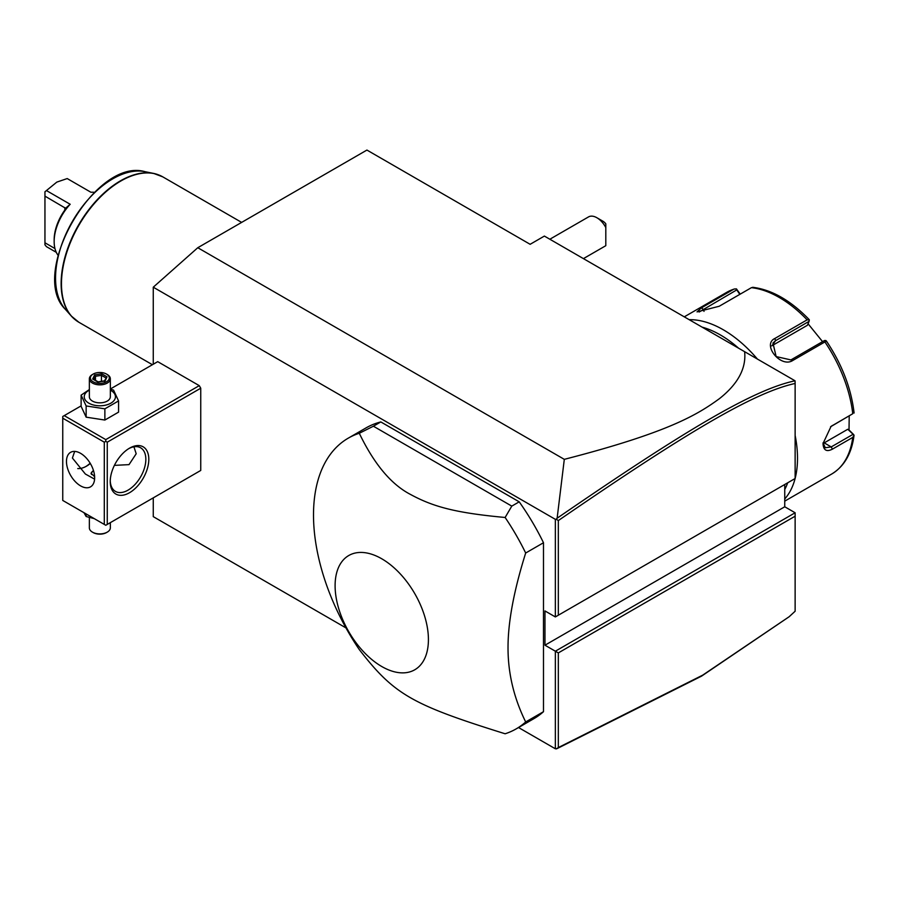 <?xml version="1.0" encoding="UTF-8"?>
<svg xmlns="http://www.w3.org/2000/svg" width="899" height="899" viewBox="0 0 899 899"><rect width="100%" height="100%" fill="white"/><g stroke="black" fill="none" stroke-linecap="round" stroke-linejoin="round"><path stroke-width="1.35" d="M153.268 364.23L153.268 287.197L197.78 247.719L366.927 150.066L530.14 244.303L544.378 236.077L795.042 380.794L795.132 383.468C753.261 392.638 684.926 433.543 558.324 520.577L558.324 615.219L795.132 478.504L795.132 383.468M345.958 627.895L153.268 516.644L153.268 497.866M153.268 287.197L555.357 519.341L556.256 519.206L557.133 518.217L564.302 459.344L197.78 247.719M784.748 484.505L784.748 506.778L795.132 512.767L555.357 651.202L555.357 748.788L518.521 727.527M555.357 519.341L555.357 616.939L544.974 610.938L544.974 645.201L558.324 652.91L558.324 747.563L702.76 675.115L789.153 616.736L795.132 611.23L795.132 516.195L558.324 652.91M199.263 471.312L200.747 470.447L200.747 388.211L199.263 385.649L157.718 361.656L110.341 389.009M516.138 728.909L533.95 718.627A167.866 96.923 -120 0 0 543.49 711.693L543.49 542.738A167.866 96.923 -120 0 0 519.206 501.833L380.816 421.934A167.866 96.923 -120 0 0 366.084 427.868L348.273 438.15A167.866 96.923 -120 0 0 313.504 514.992A167.866 96.923 -120 0 0 359.285 649.572C394.11 694.489 411.607 704.591 505.126 733.775A167.866 96.923 -120 0 0 516.138 728.909A167.866 96.923 -120 0 0 525.679 721.964C513.868 697.984 507.98 673.227 508.025 647.696C507.98 622.198 513.868 590.643 525.679 553.02A167.866 96.923 -120 0 0 505.126 517.476L511.789 506.115L373.4 426.216L359.285 433.273A167.866 96.923 -120 0 0 348.273 438.15M789.153 616.736L701.546 676.138L557.133 748.575L555.357 748.788M564.302 459.344C669.822 432.205 698.051 414.158 719.414 398.673C737.955 383.974 746.361 368.32 744.63 351.689M555.357 616.939L558.324 615.219M784.748 506.778L544.974 645.201M795.132 512.767L795.132 516.195M556.256 748.934L558.324 747.563M556.256 519.206L558.324 520.577M795.042 380.794C752.8 389.795 684.375 430.778 557.133 518.217M787.704 482.797A100.722 58.154 60 0 1 784.748 489.472M702.119 327.146A100.722 58.154 60 0 1 738.585 348.194M795.132 435.419A104.913 60.57 60 0 1 797.503 458.288A104.913 60.57 60 0 1 795.132 478.414M795.109 478.515A104.913 60.57 60 0 1 784.748 498.956M784.748 501.136L831.732 474.009A104.913 60.57 -120 0 0 852.758 437.408L832.407 449.152C826.552 452.141 823.428 450.275 823.023 443.555L831.069 426.373L852.758 413.731A104.913 60.57 -120 0 0 824.9 341.935L792.682 360.533C780.692 368.298 761.689 344.508 774.916 338.44L807.133 319.842A104.913 60.57 -120 0 0 751.418 287.669L719.2 306.267L697.017 311.886L701.445 307.851L733.663 289.253A104.913 60.57 -120 0 0 726.819 292.287L684.285 316.841M852.758 437.408L854.05 435.195L853.409 434.341L854.05 435.195C851.758 453.399 844.318 466.334 831.732 474.009M849.218 415.967L849.016 429.969L847.791 429.261L854.05 435.195M852.949 434.386L831.227 446.915L825.282 447.747L823.046 442.836M830.541 426.789L852.758 413.731M689.207 319.684A104.913 60.57 60 0 1 757.43 359.083M740.225 294.13L736.427 288.871L734.225 289.006L726.819 292.287M849.016 429.969L853.409 434.341M847.791 429.261L824.214 442.87A12.586 7.271 -60 0 1 823.091 443.432M826.439 341.069C841.88 364.207 851.072 387.986 854.028 412.405L854.05 413.079M824.9 341.935L825.9 340.53L826.552 341.71M792.682 360.533L790.918 359.915L824.507 340.519L825.9 340.53M790.918 359.915L776.14 356.588L772.949 343.025L775.5 340.732L809.089 321.336L809.314 319.898L807.133 319.842M751.418 287.669L753.014 287.388M699.141 312.02L736.787 289.883L736.427 288.871M736.787 289.883L739.81 294.366M808.066 323.764L822.563 341.642M771.758 345.857A12.586 9.934 -144.9 0 1 771.994 345.722L807.437 325.258L809.089 321.336M596.902 217.749L602.836 221.165A8.394 4.843 60 0 1 605.802 223.806L605.802 227.526A16.789 9.687 -120 0 0 596.902 217.749A16.789 9.687 -120 0 0 588.508 216.917L549.851 239.235M605.802 238.213L605.802 245.652A16.789 9.687 -120 0 1 605.297 245.989L583.429 258.62M605.802 227.526L605.802 245.652M85.765 466.57A27.273 15.744 120 0 0 90.17 463.232M199.263 385.649L105.779 439.611L64.234 415.63L81.124 405.876M64.234 415.63L62.75 416.484L62.75 500.44L104.295 524.42L104.295 442.184L62.75 418.192M105.779 439.611L105.779 441.33L107.262 442.184L200.747 388.211M107.262 442.184L107.262 524.42L200.747 470.447M148.807 459.31A27.273 15.744 -60 0 1 129.523 492.719A27.273 15.744 -60 0 1 110.24 481.583L110.24 481.583A27.273 15.744 -60 0 1 129.523 448.174A27.273 15.744 -60 0 1 148.807 459.31M107.262 524.42L105.779 525.274L104.295 524.42M104.295 442.184L105.779 441.33M94.653 477.729A19.935 11.507 60 0 1 90.529 486.853A19.935 11.507 60 0 1 75.168 481.516A19.935 11.507 60 0 1 66.47 461.457A19.935 11.507 60 0 1 70.594 452.332A19.935 11.507 60 0 1 85.956 457.67A19.935 11.507 60 0 1 94.653 477.729M74.684 451.41L72.403 458.029L85.371 474.031L94.597 479.145M128.771 448.635A25.183 14.541 -60 0 1 140.626 447.792A25.183 14.541 -60 0 1 145.84 459.31A25.183 14.541 -60 0 1 134.85 484.651A25.183 14.541 -60 0 1 115.454 491.405A25.183 14.541 -60 0 1 110.251 480.707M133.917 446.792L136.198 453.748L129.018 464.637L114.398 465.367M77.741 468.57A25.183 14.541 120 0 0 86.495 466.165A25.183 14.541 120 0 0 90.316 463.479M94.631 476.706L91.035 473.234L93.429 470.391M91.091 473.661A8.81 5.091 180 0 1 93.518 470.683M93.53 470.694A8.394 4.843 0 0 0 91.529 474.503M86.147 513.936L86.147 516.52L83.967 512.677M94.249 518.622L86.147 516.52M110.341 522.645L110.341 527.848A10.496 6.057 180 0 1 107.262 532.129A10.496 6.057 180 0 1 92.428 532.129L92.428 532.129A10.496 6.057 0 0 1 89.361 527.848L89.361 517.498M93.17 532.556L92.428 532.129L93.17 532.556A9.44 5.45 180 0 0 106.52 532.556L107.262 532.129M89.361 389.559L81.124 395.133L81.124 406.348L86.147 417.158L104.868 420.047L118.567 412.135L118.567 400.92L113.555 390.11L110.341 389.143M104.868 420.047L104.868 408.831L118.567 400.92M86.147 417.158L86.147 405.943L104.868 408.831M81.124 395.133L86.147 405.943M89.361 390.11A15.609 9.012 0 0 0 88.81 403.157A15.609 9.012 0 0 0 110.88 403.157A15.609 9.012 0 0 0 110.88 390.413A15.609 9.012 0 0 0 110.341 390.11M110.341 378.794A10.496 6.057 0 0 1 103.868 384.39A10.496 6.057 0 0 1 92.428 383.075A10.496 6.057 180 0 1 89.361 378.794L89.361 396.785A10.496 6.057 0 0 0 92.428 401.066A10.496 6.057 0 0 0 103.868 402.381A10.496 6.057 0 0 0 110.341 396.785L110.341 378.794A10.496 6.057 0 0 0 107.262 374.512L106.52 374.074L107.262 374.512M89.361 378.794A10.496 6.057 180 0 1 92.428 374.512L93.17 374.074A9.44 5.45 180 0 1 106.52 374.074A9.44 5.45 0 0 1 106.52 381.794A9.44 5.45 0 0 1 93.17 381.794A9.44 5.45 180 0 1 93.17 374.074M97.924 382.086L105.116 380.974L107.037 376.827L101.778 373.782L94.586 374.894L92.664 379.041L98.238 382.266M92.664 379.041L93.856 379.738M94.586 374.894L95.463 376.276L93.99 379.457M101.778 373.782L101.452 375.355L95.463 376.276L95.463 380.299M107.037 376.827L104.374 380.873M105.116 380.974L104.239 381.345L105.116 380.974M101.452 381.333L101.452 375.355L105.779 377.85M543.49 711.693L525.679 721.964M543.49 542.738L525.679 553.02M380.816 421.934L373.4 426.216M519.206 501.833L511.789 506.115M428.418 639.582A65.975 38.095 -120 0 0 381.76 558.785A65.975 38.095 -120 0 0 335.102 585.721A65.975 38.095 -120 0 0 381.76 666.519A65.975 38.095 -120 0 0 428.418 639.582M505.126 517.476C455.152 512.868 433.048 506.665 410.629 494.517C391.279 484.527 374.164 464.12 359.285 433.273M58.087 255.305A37.353 21.565 -60 0 1 54.154 241.561A37.353 21.565 -60 0 1 70.178 204.264L46.433 190.566L56.817 182.104L67.211 178.564L90.945 192.274A37.353 21.565 -60 0 1 94.44 192.352M56.277 252.327L46.433 246.641L44.95 244.82L44.95 196.128L65.818 208.388M46.433 190.566L44.95 191.779L44.95 196.128M70.178 204.264L65.425 208.388L64.829 210.063L64.829 207.602M44.95 242.786L54.951 248.562M54.154 241.561L54.154 239.842A35.252 20.351 -60 0 1 64.829 210.063M832.407 449.152L831.227 446.915L824.214 442.87M832.407 425.474L831.227 426.362M774.916 338.44L775.5 340.732L771.994 345.722M701.445 307.851L703.198 309.267L704.018 311.369M241.651 222.401L162.786 176.867A83.933 48.456 120 0 0 98.103 199.353A83.933 48.456 120 0 0 61.469 283.814A83.933 48.456 120 0 0 78.854 322.247L71.313 316.055A83.865 48.422 -60 0 1 78.505 225.121A83.865 48.422 -60 0 1 153.662 173.428A83.865 48.422 -60 0 1 158.482 174.844M74.954 319.527A83.865 48.422 -60 0 1 71.313 316.055L65.391 309.368A80.977 46.748 120 0 1 72.325 221.559A80.977 46.748 120 0 1 144.896 171.653L153.662 173.428L162.786 176.867M809.224 319.651C790.738 300.502 771.893 289.714 752.688 287.287M98.137 381.839L93.507 379.176M104.599 380.839L98.115 381.85M152.414 364.713L78.854 322.247M144.896 171.653C95.429 157.235 28.172 273.723 65.391 309.368"/></g></svg>
